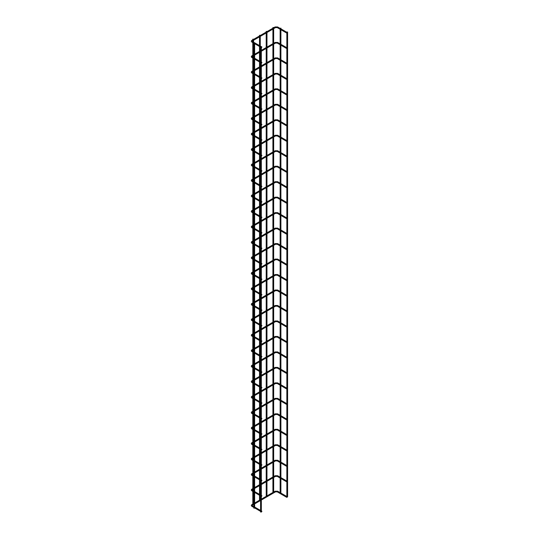 <?xml version="1.0" encoding="UTF-8"?>
<svg xmlns="http://www.w3.org/2000/svg" width="539" height="539" viewBox="0 0 539 539"><rect width="100%" height="100%" fill="white"/><g stroke="black" fill="none" stroke-linecap="round" stroke-linejoin="round"><path stroke-width="0.81" d="M261.745 47.034L261.556 47.668L261.745 47.034M261.745 62.504L261.556 63.144L261.745 62.504M261.745 77.98L261.556 78.62L261.745 77.98M261.745 93.456L261.556 94.096L261.745 93.456M261.745 108.932L261.556 109.572L261.745 108.932M261.745 124.408L261.556 125.048L261.745 124.408M261.745 139.884L261.556 140.517L261.745 139.884M261.745 155.36L261.556 155.993L261.745 155.36M261.745 170.829L261.556 171.469L261.745 170.829M261.745 186.305L261.556 186.945L261.745 186.305M261.745 201.781L261.556 202.421L261.745 201.781M261.745 217.257L261.556 217.897L261.745 217.257M261.745 232.733L261.556 233.374L261.745 232.733M261.745 248.209L261.556 248.843L261.745 248.209M261.745 263.686L261.556 264.319L261.745 263.686M261.745 279.155L261.556 279.795L261.745 279.155M261.745 294.631L261.556 295.271L261.745 294.631M261.745 310.107L261.556 310.747L261.745 310.107M261.745 325.583L261.556 326.223L261.745 325.583M261.745 341.059L261.556 341.699L261.745 341.059M261.745 356.535L261.556 357.168L261.745 356.535M261.745 372.011L261.556 372.644L261.745 372.011M261.745 387.48L261.556 388.12L261.745 387.48M261.745 402.956L261.556 403.596L261.745 402.956M261.745 418.432L261.556 419.072L261.745 418.432M261.745 433.908L261.556 434.549L261.745 433.908M261.745 449.385L261.556 450.025L261.745 449.385M261.745 464.861L261.556 465.494L261.745 464.861M261.745 480.337L261.556 480.97L261.745 480.337M261.745 495.806L261.556 496.446L261.745 495.806M261.745 511.282L261.556 511.922L261.745 511.282M286.97 32.468L286.782 33.108L286.97 32.468M286.97 47.944L286.782 48.584L286.97 47.944M286.97 63.42L286.782 64.06L286.97 63.42M286.97 78.896L286.782 79.536L286.97 78.896M286.97 94.372L286.782 95.005L286.97 94.372M286.97 109.848L286.782 110.482L286.97 109.848M286.97 125.317L286.782 125.958L286.97 125.317M286.97 140.794L286.782 141.434L286.97 140.794M286.97 156.27L286.782 156.91L286.97 156.27M286.97 171.746L286.782 172.386L286.97 171.746M286.97 187.222L286.782 187.862L286.97 187.222M286.97 202.698L286.782 203.331L286.97 202.698M286.97 218.174L286.782 218.807L286.97 218.174M286.97 233.643L286.782 234.283L286.97 233.643M286.97 249.119L286.782 249.759L286.97 249.119M286.97 264.595L286.782 265.235L286.97 264.595M286.97 280.071L286.782 280.711L286.97 280.071M286.97 295.547L286.782 296.187L286.97 295.547M286.97 311.023L286.782 311.657L286.97 311.023M286.97 326.499L286.782 327.133L286.97 326.499M286.97 341.969L286.782 342.609L286.97 341.969M286.97 357.445L286.782 358.085L286.97 357.445M286.97 372.921L286.782 373.561L286.97 372.921M286.97 388.397L286.782 389.037L286.97 388.397M286.97 403.873L286.782 404.513L286.97 403.873M286.97 419.349L286.782 419.982L286.97 419.349M286.97 434.825L286.782 435.458L286.97 434.825M286.97 450.294L286.782 450.934L286.97 450.294M286.97 465.77L286.782 466.41L286.97 465.77M286.97 481.246L286.782 481.886L286.97 481.246M286.97 496.722L286.782 497.362L286.97 496.722M260.58 47.176L261.334 47.176L260.58 47.176L260.58 512.05L261.226 511.895M287.179 497.099L287.604 496.884L287.604 32.017L286.842 32.017L287.604 32.017M280.253 28.297L280.9 28.143L280.253 28.297M280.9 478.491L280.886 493.084M254.523 508.028L253.876 508.183L253.876 43.309L254.637 43.309L253.876 43.309M266.226 496.331L266.205 481.738M266.32 31.552L266.967 31.397L266.32 31.552M259.522 500.199L259.508 495.26M259.616 35.419L260.263 35.264L259.616 35.419M252.825 504.066L252.804 491.393M252.919 39.286L253.566 39.131L252.919 39.286M272.923 492.464L272.909 477.871M273.017 27.678L273.664 27.523L273.017 27.678M286.782 33.108L277.255 27.604L277.632 26.95L275.106 26.95L275.49 27.604L252.407 40.93L252.407 41.51L261.941 47.014M275.106 26.95L252.03 40.277L252.407 40.93M286.782 48.584L277.255 43.08L277.632 42.426L275.106 42.426L275.49 43.08L261.334 51.252M253.876 54.682L252.03 55.746L252.407 56.986L253.876 57.835M286.782 64.06L277.255 58.556L277.632 57.902L275.106 57.902L275.49 58.556L261.334 66.728M253.876 70.158L252.03 71.222L252.407 72.462L253.876 73.311M286.782 79.536L277.255 74.032L277.632 73.378L275.106 73.378L275.49 74.032L261.334 82.204M253.876 85.634L252.03 86.698L252.407 87.938L253.876 88.787M286.782 95.005L277.255 89.508L277.632 88.847L275.106 88.847L275.49 89.508L261.334 97.674M253.876 101.11L252.03 102.174L252.407 103.414L253.876 104.263M286.782 110.482L277.255 104.984L277.632 104.323L275.106 104.323L275.49 104.984L261.334 113.15M253.876 116.586L252.03 117.65L252.407 118.89L253.876 119.732M286.782 125.958L277.255 120.46L277.632 119.799L275.106 119.799L275.49 120.46L261.334 128.626M253.876 132.055L252.03 133.126L252.407 134.359L253.876 135.208M286.782 141.434L277.255 135.929L277.632 135.276L275.106 135.276L275.49 135.929L261.334 144.102M253.876 147.531L252.03 148.602L252.407 149.835L253.876 150.684M286.782 156.91L277.255 151.405L277.632 150.752L275.106 150.752L275.49 151.405L261.334 159.578M253.876 163.007L252.03 164.072L252.407 165.311L253.876 166.16M286.782 172.386L277.255 166.881L277.632 166.228L275.106 166.228L275.49 166.881L261.334 175.054M253.876 178.483L252.03 179.548L252.407 180.787L253.876 181.636M286.782 187.862L277.255 182.357L277.632 181.704L275.106 181.704L275.49 182.357L261.334 190.53M253.876 193.959L252.03 195.024L252.407 196.263L253.876 197.112M286.782 203.331L277.255 197.833L277.632 197.173L275.106 197.173L275.49 197.833L261.334 205.999M253.876 209.435L252.03 210.5L252.407 211.739L253.876 212.588M286.782 218.807L277.255 213.309L277.632 212.649L275.106 212.649L275.49 213.309L261.334 221.475M253.876 224.911L252.03 225.976L252.407 227.215L253.876 228.058M286.782 234.283L277.255 228.785L277.632 228.125L275.106 228.125L275.49 228.785L261.334 236.951M253.876 240.381L252.03 241.452L252.407 242.685L253.876 243.534M286.782 249.759L277.255 244.255L277.632 243.601L275.106 243.601L275.49 244.255L261.334 252.427M253.876 255.857L252.03 256.928L252.407 258.161L253.876 259.01M286.782 265.235L277.255 259.731L277.632 259.077L275.106 259.077L275.49 259.731L261.334 267.903M253.876 271.333L252.03 272.397L252.407 273.637L253.876 274.486M286.782 280.711L277.255 275.207L277.632 274.553L275.106 274.553L275.49 275.207L261.334 283.379M253.876 286.809L252.03 287.873L252.407 289.113L253.876 289.962M286.782 296.187L277.255 290.683L277.632 290.029L275.106 290.029L275.49 290.683L261.334 298.855M253.876 302.285L252.03 303.349L252.407 304.589L253.876 305.438M286.782 311.657L277.255 306.159L277.632 305.498L275.106 305.498L275.49 306.159L261.334 314.325M253.876 317.761L252.03 318.825L252.407 320.065L253.876 320.914M286.782 327.133L277.255 321.635L277.632 320.974L275.106 320.974L275.49 321.635L261.334 329.801M253.876 333.237L252.03 334.301L252.407 335.541L253.876 336.383M286.782 342.609L277.255 337.111L277.632 336.451L275.106 336.451L275.49 337.111L261.334 345.277M253.876 348.706L252.03 349.777L252.407 351.01L253.876 351.859M286.782 358.085L277.255 352.58L277.632 351.927L275.106 351.927L275.49 352.58L261.334 360.753M253.876 364.182L252.03 365.253L252.407 366.486L253.876 367.335M286.782 373.561L277.255 368.056L277.632 367.403L275.106 367.403L275.49 368.056L261.334 376.229M253.876 379.658L252.03 380.723L252.407 381.962L253.876 382.811M286.782 389.037L277.255 383.532L277.632 382.879L275.106 382.879L275.49 383.532L261.334 391.705M253.876 395.134L252.03 396.199L252.407 397.438L253.876 398.287M286.782 404.513L277.255 399.008L277.632 398.355L275.106 398.355L275.49 399.008L261.334 407.181M253.876 410.61L252.03 411.675L252.407 412.914L253.876 413.763M286.782 419.982L277.255 414.484L277.632 413.824L275.106 413.824L275.49 414.484L261.334 422.65M253.876 426.086L252.03 427.151L252.407 428.39L253.876 429.239M286.782 435.458L277.255 429.96L277.632 429.3L275.106 429.3L275.49 429.96L261.334 438.126M253.876 441.562L252.03 442.627L252.407 443.866L253.876 444.709M286.782 450.934L277.255 445.436L277.632 444.776L275.106 444.776L275.49 445.436L261.334 453.602M253.876 457.032L252.03 458.103L252.407 459.336L253.876 460.185M286.782 466.41L277.255 460.906L277.632 460.252L275.106 460.252L275.49 460.906L261.334 469.078M253.876 472.508L252.03 473.579L252.407 474.812L253.876 475.661M286.782 481.886L277.255 476.382L277.632 475.728L275.106 475.728L275.49 476.382L261.334 484.554M253.876 487.984L252.03 489.048L252.407 490.288L253.876 491.137M286.782 497.362L277.255 491.858L277.632 491.204L275.106 491.204L275.49 491.858L261.334 500.03M253.876 503.46L252.03 504.524L252.407 505.764L253.876 506.613M252.03 40.277C251.08 40.91 251.08 41.543 252.03 42.17L252.407 41.51M252.03 55.746C251.08 56.386 251.08 57.019 252.03 57.646L252.407 56.986M252.03 71.222C251.08 71.862 251.08 72.495 252.03 73.115L252.407 72.462M252.03 86.698C251.08 87.338 251.08 87.972 252.03 88.591L252.407 87.938M252.03 102.174C251.08 102.814 251.08 103.441 252.03 104.067L252.407 103.414M252.03 117.65C251.08 118.29 251.08 118.917 252.03 119.543L252.407 118.89M252.03 133.126C251.08 133.76 251.08 134.393 252.03 135.019L252.407 134.359M252.03 148.602C251.08 149.236 251.08 149.869 252.03 150.496L252.407 149.835M252.03 164.072C251.08 164.712 251.08 165.345 252.03 165.972L252.407 165.311M252.03 179.548C251.08 180.188 251.08 180.821 252.03 181.441L252.407 180.787M252.03 195.024C251.08 195.664 251.08 196.297 252.03 196.917L252.407 196.263M252.03 210.5C251.08 211.14 251.08 211.766 252.03 212.393L252.407 211.739M252.03 225.976C251.08 226.616 251.08 227.242 252.03 227.869L252.407 227.215M252.03 241.452C251.08 242.085 251.08 242.718 252.03 243.345L252.407 242.685M252.03 256.928C251.08 257.561 251.08 258.194 252.03 258.821L252.407 258.161M252.03 272.397C251.08 273.037 251.08 273.671 252.03 274.297L252.407 273.637M252.03 287.873C251.08 288.513 251.08 289.147 252.03 289.766L252.407 289.113M252.03 303.349C251.08 303.989 251.08 304.623 252.03 305.242L252.407 304.589M252.03 318.825C251.08 319.465 251.08 320.092 252.03 320.718L252.407 320.065M252.03 334.301C251.08 334.941 251.08 335.568 252.03 336.195L252.407 335.541M252.03 349.777C251.08 350.411 251.08 351.044 252.03 351.671L252.407 351.01M252.03 365.253C251.08 365.887 251.08 366.52 252.03 367.147L252.407 366.486M252.03 380.723C251.08 381.363 251.08 381.996 252.03 382.623L252.407 381.962M252.03 396.199C251.08 396.839 251.08 397.472 252.03 398.092L252.407 397.438M252.03 411.675C251.08 412.315 251.08 412.948 252.03 413.568L252.407 412.914M252.03 427.151C251.08 427.791 251.08 428.417 252.03 429.044L252.407 428.39M252.03 442.627C251.08 443.267 251.08 443.893 252.03 444.52L252.407 443.866M252.03 458.103C251.08 458.736 251.08 459.369 252.03 459.996L252.407 459.336M252.03 473.579C251.08 474.212 251.08 474.846 252.03 475.472L252.407 474.812M252.03 489.048C251.08 489.688 251.08 490.322 252.03 490.948L252.407 490.288M252.03 504.524C251.08 505.164 251.08 505.798 252.03 506.417L252.407 505.764M275.106 42.426L261.334 50.376M260.58 50.814L254.637 54.244M260.58 51.69L254.637 55.119M253.876 55.557L252.407 56.406M275.106 57.902L261.334 65.852M260.58 66.29L254.637 69.72M260.58 67.166L254.637 70.596M253.876 71.033L252.407 71.882M275.106 73.378L261.334 81.328M260.58 81.766L254.637 85.196M260.58 82.642L254.637 86.072M253.876 86.51L252.407 87.358M275.106 88.847L261.334 96.804M260.58 97.236L254.637 100.672M260.58 98.111L254.637 101.548M253.876 101.986L252.407 102.828M275.106 104.323L261.334 112.274M260.58 112.712L254.637 116.148M260.58 113.588L254.637 117.017M253.876 117.455L252.407 118.304M275.106 119.799L261.334 127.75M260.58 128.188L254.637 131.617M260.58 129.064L254.637 132.493M253.876 132.931L252.407 133.78M275.106 135.276L261.334 143.226M260.58 143.664L254.637 147.093M260.58 144.54L254.637 147.969M253.876 148.407L252.407 149.256M275.106 150.752L261.334 158.702M260.58 159.14L254.637 162.569M260.58 160.016L254.637 163.445M253.876 163.883L252.407 164.732M275.106 166.228L261.334 174.178M260.58 174.616L254.637 178.045M260.58 175.492L254.637 178.921M253.876 179.359L252.407 180.208M275.106 181.704L261.334 189.654M260.58 190.092L254.637 193.521M260.58 190.968L254.637 194.397M253.876 194.835L252.407 195.684M275.106 197.173L261.334 205.123M260.58 205.561L254.637 208.997M260.58 206.437L254.637 209.873M253.876 210.311L252.407 211.153M275.106 212.649L261.334 220.599M260.58 221.037L254.637 224.473M260.58 221.913L254.637 225.342M253.876 225.78L252.407 226.629M275.106 228.125L261.334 236.075M260.58 236.513L254.637 239.943M260.58 237.389L254.637 240.818M253.876 241.256L252.407 242.105M275.106 243.601L261.334 251.551M260.58 251.989L254.637 255.419M260.58 252.865L254.637 256.294M253.876 256.732L252.407 257.581M275.106 259.077L261.334 267.027M260.58 267.465L254.637 270.895M260.58 268.341L254.637 271.771M253.876 272.208L252.407 273.057M275.106 274.553L261.334 282.503M260.58 282.941L254.637 286.371M260.58 283.817L254.637 287.247M253.876 287.685L252.407 288.533M275.106 290.029L261.334 297.979M260.58 298.417L254.637 301.847M260.58 299.293L254.637 302.723M253.876 303.161L252.407 304.009M275.106 305.498L261.334 313.449M260.58 313.887L254.637 317.323M260.58 314.763L254.637 318.199M253.876 318.637L252.407 319.479M275.106 320.974L261.334 328.925M260.58 329.363L254.637 332.799M260.58 330.239L254.637 333.668M253.876 334.106L252.407 334.955M275.106 336.451L261.334 344.401M260.58 344.839L254.637 348.268M260.58 345.715L254.637 349.144M253.876 349.582L252.407 350.431M275.106 351.927L261.334 359.877M260.58 360.315L254.637 363.744M260.58 361.191L254.637 364.62M253.876 365.058L252.407 365.907M275.106 367.403L261.334 375.353M260.58 375.791L254.637 379.22M260.58 376.667L254.637 380.096M253.876 380.534L252.407 381.383M275.106 382.879L261.334 390.829M260.58 391.267L254.637 394.696M260.58 392.143L254.637 395.572M253.876 396.01L252.407 396.859M275.106 398.355L261.334 406.305M260.58 406.743L254.637 410.172M260.58 407.619L254.637 411.048M253.876 411.486L252.407 412.335M275.106 413.824L261.334 421.774M260.58 422.212L254.637 425.648M260.58 423.088L254.637 426.524M253.876 426.962L252.407 427.804M275.106 429.3L261.334 437.25M260.58 437.688L254.637 441.124M260.58 438.564L254.637 441.993M253.876 442.431L252.407 443.28M275.106 444.776L261.334 452.726M260.58 453.164L254.637 456.594M260.58 454.04L254.637 457.47M253.876 457.907L252.407 458.756M275.106 460.252L261.334 468.202M260.58 468.64L254.637 472.07M260.58 469.516L254.637 472.946M253.876 473.383L252.407 474.232M275.106 475.728L261.334 483.678M260.58 484.116L254.637 487.546M260.58 484.992L254.637 488.422M253.876 488.86L252.407 489.708M275.106 491.204L261.334 499.154M260.58 499.592L254.637 503.022M260.58 500.468L254.637 503.898M253.876 504.336L252.407 505.184M252.03 42.17L253.896 43.248M254.637 43.672L260.593 47.115M252.03 57.646L253.876 58.711M254.637 59.149L260.58 62.578M254.637 58.273L260.58 61.702M261.334 62.14L261.941 62.49M252.03 73.115L253.876 74.187M254.637 74.625L260.58 78.054M254.637 73.749L260.58 77.178M261.334 77.616L261.941 77.966M252.03 88.591L253.876 89.663M254.637 90.101L260.58 93.53M254.637 89.225L260.58 92.654M261.334 93.092L261.941 93.436M252.03 104.067L253.876 105.139M254.637 105.57L260.58 109.006M254.637 104.701L260.58 108.13M261.334 108.568L261.941 108.912M252.03 119.543L253.876 120.608M254.637 121.046L260.58 124.482M254.637 120.17L260.58 123.606M261.334 124.044L261.941 124.388M252.03 135.019L253.876 136.084M254.637 136.522L260.58 139.951M254.637 135.646L260.58 139.075M261.334 139.513L261.941 139.864M252.03 150.496L253.876 151.56M254.637 151.998L260.58 155.427M254.637 151.122L260.58 154.552M261.334 154.989L261.941 155.34M252.03 165.972L253.876 167.036M254.637 167.474L260.58 170.903M254.637 166.598L260.58 170.028M261.334 170.465L261.941 170.816M252.03 181.441L253.876 182.512M254.637 182.95L260.58 186.379M254.637 182.074L260.58 185.504M261.334 185.942L261.941 186.292M252.03 196.917L253.876 197.988M254.637 198.426L260.58 201.856M254.637 197.55L260.58 200.98M261.334 201.418L261.941 201.761M252.03 212.393L253.876 213.457M254.637 213.895L260.58 217.332M254.637 213.026L260.58 216.456M261.334 216.894L261.941 217.237M252.03 227.869L253.876 228.934M254.637 229.371L260.58 232.808M254.637 228.496L260.58 231.932M261.334 232.37L261.941 232.713M252.03 243.345L253.876 244.41M254.637 244.847L260.58 248.277M254.637 243.972L260.58 247.401M261.334 247.839L261.941 248.189M252.03 258.821L253.876 259.886M254.637 260.324L260.58 263.753M254.637 259.448L260.58 262.877M261.334 263.315L261.941 263.665M252.03 274.297L253.876 275.362M254.637 275.8L260.58 279.229M254.637 274.924L260.58 278.353M261.334 278.791L261.941 279.141M252.03 289.766L253.876 290.838M254.637 291.276L260.58 294.705M254.637 290.4L260.58 293.829M261.334 294.267L261.941 294.617M252.03 305.242L253.876 306.314M254.637 306.752L260.58 310.181M254.637 305.876L260.58 309.305M261.334 309.743L261.941 310.087M252.03 320.718L253.876 321.783M254.637 322.221L260.58 325.657M254.637 321.352L260.58 324.781M261.334 325.219L261.941 325.563M252.03 336.195L253.876 337.259M254.637 337.697L260.58 341.133M254.637 336.821L260.58 340.257M261.334 340.695L261.941 341.039M252.03 351.671L253.876 352.735M254.637 353.173L260.58 356.602M254.637 352.297L260.58 355.727M261.334 356.164L261.941 356.515M252.03 367.147L253.876 368.211M254.637 368.649L260.58 372.078M254.637 367.773L260.58 371.203M261.334 371.64L261.941 371.991M252.03 382.623L253.876 383.687M254.637 384.125L260.58 387.554M254.637 383.249L260.58 386.679M261.334 387.117L261.941 387.467M252.03 398.092L253.876 399.163M254.637 399.601L260.58 403.031M254.637 398.725L260.58 402.155M261.334 402.593L261.941 402.943M252.03 413.568L253.876 414.639M254.637 415.077L260.58 418.507M254.637 414.201L260.58 417.631M261.334 418.069L261.941 418.412M252.03 429.044L253.876 430.109M254.637 430.546L260.58 433.983M254.637 429.677L260.58 433.107M261.334 433.545L261.941 433.888M252.03 444.52L253.876 445.585M254.637 446.022L260.58 449.459M254.637 445.147L260.58 448.583M261.334 449.021L261.941 449.364M252.03 459.996L253.876 461.061M254.637 461.499L260.58 464.928M254.637 460.623L260.58 464.052M261.334 464.49L261.941 464.84M252.03 475.472L253.876 476.537M254.637 476.975L260.58 480.404M254.637 476.099L260.58 479.528M261.334 479.966L261.941 480.316M252.03 490.948L253.876 492.013M254.637 492.451L260.58 495.88M254.637 491.575L260.58 495.004M261.334 495.442L261.941 495.792M252.03 506.417L253.876 507.489M254.637 507.927L260.58 511.356M254.637 507.051L260.58 510.48M261.334 510.918L261.941 511.268M277.632 26.95L287.159 32.455M277.632 42.426L287.159 47.924M277.632 57.902L287.159 63.4M277.632 73.378L287.159 78.876M277.632 88.847L287.159 94.352M277.632 104.323L287.159 109.828M277.632 119.799L287.159 125.304M277.632 135.276L287.159 140.78M277.632 150.752L287.159 156.249M277.632 166.228L287.159 171.725M277.632 181.704L287.159 187.201M277.632 197.173L287.159 202.677M277.632 212.649L287.159 218.154M277.632 228.125L287.159 233.63M277.632 243.601L287.159 249.106M277.632 259.077L287.159 264.575M277.632 274.553L287.159 280.051M277.632 290.029L287.159 295.527M277.632 305.498L287.159 311.003M277.632 320.974L287.159 326.479M277.632 336.451L287.159 341.955M277.632 351.927L287.159 357.431M277.632 367.403L287.159 372.9M277.632 382.879L287.159 388.376M277.632 398.355L287.159 403.852M277.632 413.824L287.159 419.329M277.632 429.3L287.159 434.805M277.632 444.776L287.159 450.281M277.632 460.252L287.159 465.75M277.632 475.728L287.159 481.226M277.632 491.204L287.159 496.702M261.334 47.176L261.334 512.05M277.255 27.604L275.49 27.604M286.842 33.128L286.842 47.742M286.842 48.598L286.842 63.218M286.842 64.074L286.842 78.694M286.842 79.55L286.842 94.17M286.842 95.026L286.842 109.646M286.842 110.502L286.842 125.122M286.842 125.978L286.842 140.598M286.842 141.454L286.842 156.067M286.842 156.923L286.842 171.543M286.842 172.399L286.842 187.02M286.842 187.875L286.842 202.496M286.842 203.351L286.842 217.972M286.842 218.827L286.842 233.448M286.842 234.303L286.842 248.924M286.842 249.779L286.842 264.393M286.842 265.249L286.842 279.869M286.842 280.725L286.842 295.345M286.842 296.201L286.842 310.821M286.842 311.677L286.842 326.297M286.842 327.153L286.842 341.773M286.842 342.629L286.842 357.249M286.842 358.105L286.842 372.719M286.842 373.574L286.842 388.195M286.842 389.05L286.842 403.671M286.842 404.526L286.842 419.147M286.842 420.002L286.842 434.623M286.842 435.478L286.842 450.099M286.842 450.954L286.842 465.575M286.842 466.43L286.842 481.044M286.842 481.9L286.842 496.52M277.255 43.08L275.49 43.08M277.255 58.556L275.49 58.556M277.255 74.032L275.49 74.032M277.255 89.508L275.49 89.508M277.255 104.984L275.49 104.984M277.255 120.46L275.49 120.46M277.255 135.929L275.49 135.929M277.255 151.405L275.49 151.405M277.255 166.881L275.49 166.881M277.255 182.357L275.49 182.357M277.255 197.833L275.49 197.833M277.255 213.309L275.49 213.309M277.255 228.785L275.49 228.785M277.255 244.255L275.49 244.255M277.255 259.731L275.49 259.731M277.255 275.207L275.49 275.207M277.255 290.683L275.49 290.683M277.255 306.159L275.49 306.159M277.255 321.635L275.49 321.635M277.255 337.111L275.49 337.111M277.255 352.58L275.49 352.58M277.255 368.056L275.49 368.056M277.255 383.532L275.49 383.532M277.255 399.008L275.49 399.008M277.255 414.484L275.49 414.484M277.255 429.96L275.49 429.96M277.255 445.436L275.49 445.436M277.255 460.906L275.49 460.906M277.255 476.382L275.49 476.382M277.255 491.858L275.49 491.858M280.145 29.274L280.145 43.875M280.145 44.75L280.145 59.351M280.145 60.227L280.145 74.827M280.145 75.703L280.145 90.303M280.145 91.179L280.145 105.779M280.145 106.655L280.145 121.255M280.145 122.124L280.145 136.724M280.145 137.6L280.145 152.2M280.145 153.076L280.145 167.676M280.145 168.552L280.145 183.152M280.145 184.028L280.145 198.628M280.145 199.504L280.145 214.104M280.145 214.98L280.145 229.58M280.145 230.449L280.145 245.05M280.145 245.925L280.145 260.526M280.145 261.402L280.145 276.002M280.145 276.878L280.145 291.478M280.145 292.354L280.145 306.954M280.145 307.83L280.145 322.43M280.145 323.306L280.145 337.906M280.145 338.775L280.145 353.375M280.145 354.251L280.145 368.851M280.145 369.727L280.145 384.327M280.145 385.203L280.145 399.803M280.145 400.679L280.145 415.279M280.145 416.155L280.145 430.755M280.145 431.631L280.145 446.231M280.145 447.101L280.145 461.701M280.145 462.577L280.145 477.177M280.145 478.053L280.145 492.653M280.9 28.143L280.9 28.836M280.9 29.712L280.9 44.313M280.9 45.188L280.9 59.789M280.9 60.664L280.9 75.265M280.9 76.14L280.9 90.741M280.9 91.617L280.9 106.217M280.9 107.093L280.9 121.693M280.9 122.562L280.9 137.162M280.9 138.038L280.9 152.638M280.9 153.514L280.9 168.114M280.9 168.99L280.9 183.59M280.9 184.466L280.9 199.066M280.9 199.942L280.9 214.542M280.9 215.418L280.9 230.018M280.9 230.887L280.9 245.488M280.9 246.363L280.9 260.964M280.9 261.839L280.9 276.44M280.9 277.315L280.9 291.916M280.9 292.792L280.9 307.392M280.9 308.268L280.9 322.868M280.9 323.744L280.9 338.344M280.9 339.213L280.9 353.813M280.9 354.689L280.9 369.289M280.9 370.165L280.9 384.765M280.9 385.641L280.9 400.241M280.9 401.117L280.9 415.717M280.9 416.593L280.9 431.193M280.9 432.069L280.9 446.663M280.9 447.538L280.9 462.139M280.9 463.014L280.9 477.615M254.637 43.309L254.637 508.183M266.205 31.397L266.205 32.091M266.205 32.967L266.205 47.567M266.205 48.436L266.205 63.036M266.205 63.912L266.205 78.512M266.205 79.388L266.205 93.988M266.205 94.864L266.205 109.464M266.205 110.34L266.205 124.94M266.205 125.816L266.205 140.416M266.205 141.292L266.205 155.892M266.205 156.761L266.205 171.362M266.205 172.237L266.205 186.838M266.205 187.713L266.205 202.314M266.205 203.19L266.205 217.79M266.205 218.666L266.205 233.266M266.205 234.142L266.205 248.742M266.205 249.618L266.205 264.218M266.205 265.087L266.205 279.687M266.205 280.563L266.205 295.163M266.205 296.039L266.205 310.639M266.205 311.515L266.205 326.115M266.205 326.991L266.205 341.591M266.205 342.467L266.205 357.067M266.205 357.943L266.205 372.543M266.205 373.412L266.205 388.013M266.205 388.889L266.205 403.489M266.205 404.365L266.205 418.965M266.205 419.841L266.205 434.441M266.205 435.317L266.205 449.917M266.205 450.793L266.205 465.393M266.205 466.269L266.205 480.869M266.967 32.529L266.967 47.129M266.967 48.005L266.967 62.598M266.967 63.474L266.967 78.074M266.967 78.95L266.967 93.55M266.967 94.426L266.967 109.026M266.967 109.902L266.967 124.502M266.967 125.378L266.967 139.978M266.967 140.854L266.967 155.454M266.967 156.33L266.967 170.924M266.967 171.8L266.967 186.4M266.967 187.276L266.967 201.876M266.967 202.752L266.967 217.352M266.967 218.228L266.967 232.828M266.967 233.704L266.967 248.304M266.967 249.18L266.967 263.78M266.967 264.656L266.967 279.249M266.967 280.125L266.967 294.725M266.967 295.601L266.967 310.201M266.967 311.077L266.967 325.677M266.967 326.553L266.967 341.153M266.967 342.029L266.967 356.629M266.967 357.505L266.967 372.105M266.967 372.981L266.967 387.575M266.967 388.451L266.967 403.051M266.967 403.927L266.967 418.527M266.967 419.403L266.967 434.003M266.967 434.879L266.967 449.479M266.967 450.355L266.967 464.955M266.967 465.831L266.967 480.431M266.967 481.307L266.967 495.9M259.508 35.264L259.508 35.958M259.508 36.834L259.508 45.606M259.508 46.482L259.508 51.434M259.508 52.31L259.508 61.082M259.508 61.958L259.508 66.91M259.508 67.786L259.508 76.558M259.508 77.434L259.508 82.379M259.508 83.255L259.508 92.034M259.508 92.91L259.508 97.855M259.508 98.731L259.508 107.51M259.508 108.386L259.508 113.331M259.508 114.207L259.508 122.986M259.508 123.862L259.508 128.808M259.508 129.683L259.508 138.462M259.508 139.338L259.508 144.284M259.508 145.159L259.508 153.932M259.508 154.808L259.508 159.76M259.508 160.635L259.508 169.408M259.508 170.284L259.508 175.236M259.508 176.112L259.508 184.884M259.508 185.76L259.508 190.705M259.508 191.581L259.508 200.36M259.508 201.236L259.508 206.181M259.508 207.057L259.508 215.836M259.508 216.712L259.508 221.657M259.508 222.533L259.508 231.312M259.508 232.188L259.508 237.133M259.508 238.009L259.508 246.788M259.508 247.664L259.508 252.609M259.508 253.485L259.508 262.257M259.508 263.133L259.508 268.085M259.508 268.961L259.508 277.733M259.508 278.609L259.508 283.561M259.508 284.437L259.508 293.209M259.508 294.085L259.508 299.03M259.508 299.906L259.508 308.685M259.508 309.561L259.508 314.507M259.508 315.382L259.508 324.161M259.508 325.037L259.508 329.983M259.508 330.858L259.508 339.637M259.508 340.513L259.508 345.459M259.508 346.334L259.508 355.113M259.508 355.989L259.508 360.935M259.508 361.81L259.508 370.583M259.508 371.459L259.508 376.411M259.508 377.287L259.508 386.059M259.508 386.935L259.508 391.887M259.508 392.763L259.508 401.535M259.508 402.411L259.508 407.356M259.508 408.232L259.508 417.011M259.508 417.887L259.508 422.832M259.508 423.708L259.508 432.487M259.508 433.363L259.508 438.308M259.508 439.184L259.508 447.963M259.508 448.839L259.508 453.784M259.508 454.66L259.508 463.439M259.508 464.315L259.508 469.26M259.508 470.136L259.508 478.908M259.508 479.784L259.508 484.736M259.508 485.612L259.508 494.384M260.263 36.396L260.263 46.044M260.263 46.92L260.263 50.996M260.263 51.872L260.263 61.52M260.263 62.396L260.263 66.472M260.263 67.348L260.263 76.996M260.263 77.872L260.263 81.948M260.263 82.817L260.263 92.472M260.263 93.348L260.263 97.418M260.263 98.293L260.263 107.948M260.263 108.824L260.263 112.894M260.263 113.769L260.263 123.424M260.263 124.3L260.263 128.37M260.263 129.245L260.263 138.9M260.263 139.776L260.263 143.846M260.263 144.721L260.263 154.37M260.263 155.245L260.263 159.322M260.263 160.198L260.263 169.846M260.263 170.722L260.263 174.798M260.263 175.674L260.263 185.322M260.263 186.198L260.263 190.274M260.263 191.143L260.263 200.798M260.263 201.674L260.263 205.743M260.263 206.619L260.263 216.274M260.263 217.15L260.263 221.219M260.263 222.095L260.263 231.75M260.263 232.626L260.263 236.695M260.263 237.571L260.263 247.226M260.263 248.102L260.263 252.171M260.263 253.047L260.263 262.695M260.263 263.571L260.263 267.647M260.263 268.523L260.263 278.171M260.263 279.047L260.263 283.123M260.263 283.999L260.263 293.647M260.263 294.523L260.263 298.599M260.263 299.468L260.263 309.123M260.263 309.999L260.263 314.069M260.263 314.944L260.263 324.599M260.263 325.475L260.263 329.545M260.263 330.42L260.263 340.075M260.263 340.951L260.263 345.021M260.263 345.897L260.263 355.551M260.263 356.42L260.263 360.497M260.263 361.373L260.263 371.021M260.263 371.897L260.263 375.973M260.263 376.849L260.263 386.497M260.263 387.373L260.263 391.449M260.263 392.325L260.263 401.973M260.263 402.849L260.263 406.925M260.263 407.794L260.263 417.449M260.263 418.325L260.263 422.394M260.263 423.27L260.263 432.925M260.263 433.801L260.263 437.87M260.263 438.746L260.263 448.401M260.263 449.277L260.263 453.346M260.263 454.222L260.263 463.877M260.263 464.746L260.263 468.822M260.263 469.698L260.263 479.346M260.263 480.222L260.263 484.298M260.263 485.174L260.263 494.822M260.263 495.698L260.263 499.774M252.804 39.131L252.804 39.825M252.804 40.701L252.804 41.739M252.804 42.615L252.804 55.301M252.804 56.177L252.804 57.215M252.804 58.091L252.804 70.777M252.804 71.653L252.804 72.691M252.804 73.567L252.804 86.253M252.804 87.129L252.804 88.167M252.804 89.043L252.804 101.73M252.804 102.599L252.804 103.643M252.804 104.519L252.804 117.199M252.804 118.075L252.804 119.119M252.804 119.988L252.804 132.675M252.804 133.551L252.804 134.588M252.804 135.464L252.804 148.151M252.804 149.027L252.804 150.064M252.804 150.94L252.804 163.627M252.804 164.503L252.804 165.54M252.804 166.416L252.804 179.103M252.804 179.979L252.804 181.016M252.804 181.892L252.804 194.579M252.804 195.455L252.804 196.492M252.804 197.368L252.804 210.055M252.804 210.924L252.804 211.968M252.804 212.844L252.804 225.524M252.804 226.4L252.804 227.445M252.804 228.314L252.804 241M252.804 241.876L252.804 242.914M252.804 243.79L252.804 256.476M252.804 257.352L252.804 258.39M252.804 259.266L252.804 271.952M252.804 272.828L252.804 273.866M252.804 274.742L252.804 287.428M252.804 288.304L252.804 289.342M252.804 290.218L252.804 302.905M252.804 303.78L252.804 304.818M252.804 305.694L252.804 318.381M252.804 319.25L252.804 320.294M252.804 321.17L252.804 333.85M252.804 334.726L252.804 335.77M252.804 336.639L252.804 349.326M252.804 350.202L252.804 351.239M252.804 352.115L252.804 364.802M252.804 365.678L252.804 366.715M252.804 367.591L252.804 380.278M252.804 381.154L252.804 382.191M252.804 383.067L252.804 395.754M252.804 396.63L252.804 397.667M252.804 398.543L252.804 411.23M252.804 412.106L252.804 413.144M252.804 414.019L252.804 426.706M252.804 427.575L252.804 428.62M252.804 429.495L252.804 442.175M252.804 443.051L252.804 444.096M252.804 444.965L252.804 457.651M252.804 458.527L252.804 459.565M252.804 460.441L252.804 473.127M252.804 474.003L252.804 475.041M252.804 475.917L252.804 488.603M252.804 489.479L252.804 490.517M253.566 40.263L253.566 42.177M253.566 43.053L253.566 54.863M253.566 55.739L253.566 57.653M253.566 58.529L253.566 70.34M253.566 71.215L253.566 73.129M253.566 74.005L253.566 85.816M253.566 86.691L253.566 88.605M253.566 89.481L253.566 101.292M253.566 102.167L253.566 104.081M253.566 104.957L253.566 116.761M253.566 117.637L253.566 119.557M253.566 120.426L253.566 132.237M253.566 133.113L253.566 135.026M253.566 135.902L253.566 147.713M253.566 148.589L253.566 150.502M253.566 151.378L253.566 163.189M253.566 164.065L253.566 165.978M253.566 166.854L253.566 178.665M253.566 179.541L253.566 181.454M253.566 182.33L253.566 194.141M253.566 195.017L253.566 196.93M253.566 197.806L253.566 209.617M253.566 210.493L253.566 212.406M253.566 213.282L253.566 225.086M253.566 225.962L253.566 227.882M253.566 228.752L253.566 240.562M253.566 241.438L253.566 243.352M253.566 244.228L253.566 256.038M253.566 256.914L253.566 258.828M253.566 259.704L253.566 271.515M253.566 272.39L253.566 274.304M253.566 275.18L253.566 286.991M253.566 287.866L253.566 289.78M253.566 290.656L253.566 302.467M253.566 303.342L253.566 305.256M253.566 306.132L253.566 317.943M253.566 318.812L253.566 320.732M253.566 321.608L253.566 333.412M253.566 334.288L253.566 336.208M253.566 337.077L253.566 348.888M253.566 349.764L253.566 351.677M253.566 352.553L253.566 364.364M253.566 365.24L253.566 367.153M253.566 368.029L253.566 379.84M253.566 380.716L253.566 382.629M253.566 383.505L253.566 395.316M253.566 396.192L253.566 398.105M253.566 398.981L253.566 410.792M253.566 411.668L253.566 413.581M253.566 414.457L253.566 426.268M253.566 427.137L253.566 429.057M253.566 429.933L253.566 441.737M253.566 442.613L253.566 444.534M253.566 445.403L253.566 457.213M253.566 458.089L253.566 460.003M253.566 460.879L253.566 472.69M253.566 473.565L253.566 475.479M253.566 476.355L253.566 488.166M253.566 489.041L253.566 490.955M253.566 491.831L253.566 503.642M272.909 27.523L272.909 28.223M272.909 29.093L272.909 43.693M272.909 44.569L272.909 59.169M272.909 60.045L272.909 74.645M272.909 75.521L272.909 90.121M272.909 90.997L272.909 105.597M272.909 106.473L272.909 121.073M272.909 121.949L272.909 136.542M272.909 137.418L272.909 152.018M272.909 152.894L272.909 167.494M272.909 168.37L272.909 182.97M272.909 183.846L272.909 198.446M272.909 199.322L272.909 213.922M272.909 214.798L272.909 229.398M272.909 230.274L272.909 244.868M272.909 245.744L272.909 260.344M272.909 261.22L272.909 275.82M272.909 276.696L272.909 291.296M272.909 292.172L272.909 306.772M272.909 307.648L272.909 322.248M272.909 323.124L272.909 337.724M272.909 338.6L272.909 353.193M272.909 354.069L272.909 368.669M272.909 369.545L272.909 384.145M272.909 385.021L272.909 399.621M272.909 400.497L272.909 415.097M272.909 415.973L272.909 430.573M272.909 431.449L272.909 446.049M272.909 446.925L272.909 461.519M272.909 462.395L272.909 476.995M273.664 28.655L273.664 43.255M273.664 44.131L273.664 58.731M273.664 59.607L273.664 74.207M273.664 75.083L273.664 89.683M273.664 90.559L273.664 105.159M273.664 106.035L273.664 120.635M273.664 121.511L273.664 136.111M273.664 136.98L273.664 151.58M273.664 152.456L273.664 167.056M273.664 167.932L273.664 182.532M273.664 183.408L273.664 198.008M273.664 198.884L273.664 213.484M273.664 214.36L273.664 228.96M273.664 229.836L273.664 244.436M273.664 245.306L273.664 259.906M273.664 260.782L273.664 275.382M273.664 276.258L273.664 290.858M273.664 291.734L273.664 306.334M273.664 307.21L273.664 321.81M273.664 322.686L273.664 337.286M273.664 338.162L273.664 352.762M273.664 353.631L273.664 368.231M273.664 369.107L273.664 383.707M273.664 384.583L273.664 399.183M273.664 400.059L273.664 414.659M273.664 415.535L273.664 430.135M273.664 431.011L273.664 445.612M273.664 446.487L273.664 461.088M273.664 461.957L273.664 476.557M273.664 477.433L273.664 492.033"/></g></svg>

